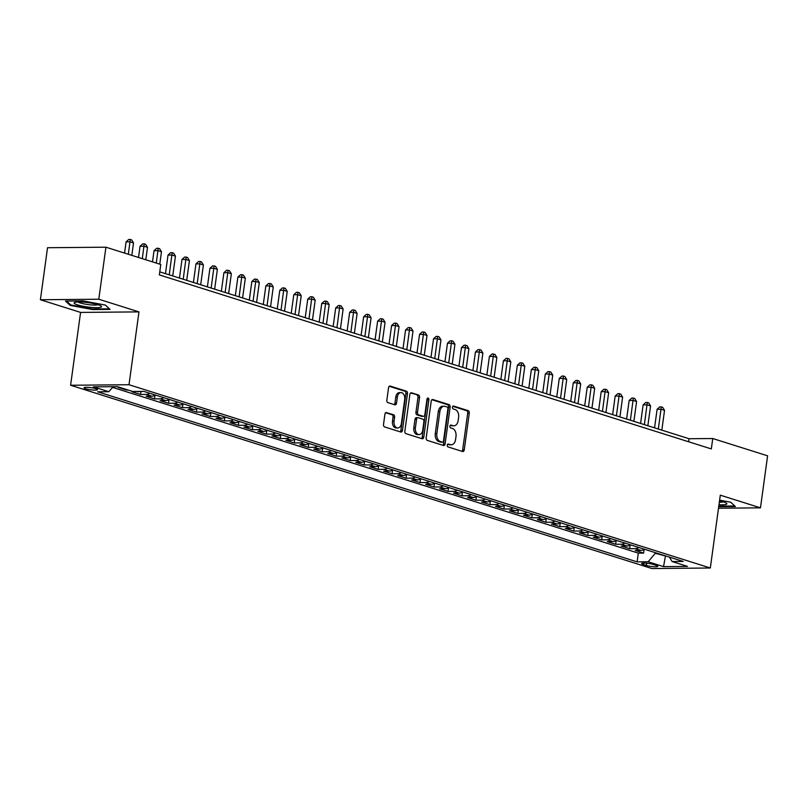<?xml version="1.0" encoding="UTF-8"?>
<svg xmlns="http://www.w3.org/2000/svg" width="808" height="808" viewBox="0 0 808 808"><rect width="100%" height="100%" fill="white"/><g stroke="black" fill="none" stroke-linecap="round" stroke-linejoin="round"><path stroke-width="1.21" d="M447.248 445.188A1.464 0.98 89.5 0 0 448.016 446.915L462.59 451.51A2.091 1.404 89.5 0 0 462.893 451.561A2.091 1.404 89.5 0 0 464.246 449.904L469.276 413.13A2.091 1.404 89.5 0 0 468.185 410.656L453.611 406.06A1.464 0.98 89.5 0 0 453.217 408.929L455.106 409.525A6.686 4.484 89.5 0 1 458.601 417.443L458.176 420.503A6.686 4.484 89.5 0 1 453.854 425.806A6.686 4.484 89.5 0 1 452.894 425.654L451.016 425.059A1.464 0.98 89.5 0 0 450.622 427.917L452.5 428.513A6.686 4.484 89.5 0 1 455.995 436.441L455.581 439.501A6.686 4.484 89.5 0 1 451.248 444.794A6.686 4.484 89.5 0 1 450.298 444.653L448.41 444.057A1.464 0.98 89.5 0 0 447.248 445.188M85.719 388.739A6.807 1.081 -172.2 0 0 93.092 390.032A6.807 1.081 -172.2 0 0 97.516 389.618A6.807 1.081 -172.2 0 0 95.829 388.648A6.807 1.081 -172.2 0 0 88.456 387.365A6.807 1.081 -172.2 0 0 84.032 387.769A6.807 1.081 -172.2 0 0 85.719 388.739M386.588 412.524A2.091 1.404 89.5 0 0 386.285 412.484A2.091 1.404 89.5 0 0 384.931 414.14L383.517 424.452A2.091 1.404 89.5 0 0 384.608 426.927L400.798 432.028A2.091 1.404 89.5 0 0 401.091 432.078A2.091 1.404 89.5 0 0 402.445 430.422L407.484 393.658A2.091 1.404 89.5 0 0 406.394 391.173L390.203 386.072A2.091 1.404 89.5 0 0 389.911 386.032A2.091 1.404 89.5 0 0 388.557 387.689L386.85 400.142A2.091 1.404 89.5 0 0 387.941 402.616L394.87 404.808A2.091 1.404 89.5 0 0 395.163 404.848A2.091 1.404 89.5 0 0 396.516 403.192L397.364 397.011A5.585 3.747 89.5 0 1 400.98 392.587A5.585 3.747 89.5 0 1 404.707 399.334L401.384 423.533A5.585 3.747 89.5 0 1 397.768 427.967A5.585 3.747 89.5 0 1 394.051 421.221L394.607 417.191A2.091 1.404 89.5 0 0 393.516 414.716L385.992 412.534M138.976 311.888L98.798 299.223L105.919 247.197L47.531 247.723L40.4 299.748L80.578 312.413L70.599 385.254L128.997 384.729L138.976 311.888L80.578 312.413M718.514 508.222L760.469 507.838L720.302 495.173L710.323 568.004L128.997 384.729M760.469 507.838L767.6 455.813L712.747 438.522L689.072 438.734L159.762 271.852M105.919 247.197L160.772 264.489L159.348 274.902L711.323 448.925L712.747 438.522M426.18 437.906A2.091 1.404 89.5 0 0 427.27 440.38L443.461 445.481A2.091 1.404 89.5 0 0 443.754 445.521A2.091 1.404 89.5 0 0 445.107 443.875L450.147 407.101A2.091 1.404 89.5 0 0 449.056 404.626L432.866 399.526A2.091 1.404 89.5 0 0 432.573 399.475A2.091 1.404 89.5 0 0 431.219 401.132L426.18 437.906M422.13 438.754L405.939 433.654A2.091 1.404 89.5 0 1 404.848 431.179L409.888 394.405A2.091 1.404 89.5 0 1 411.242 392.759A2.091 1.404 89.5 0 1 411.535 392.799L418.463 394.981A2.091 1.404 89.5 0 1 419.554 397.455L417.514 412.373A2.091 1.404 89.5 0 0 418.605 414.847L423.2 416.292A2.091 1.404 89.5 0 0 423.503 416.342A2.091 1.404 89.5 0 0 424.856 414.686L426.978 399.162A1.464 0.98 89.5 0 1 428.897 399.768L423.776 437.148A2.091 1.404 89.5 0 1 422.422 438.805A2.091 1.404 89.5 0 1 422.13 438.754M119.806 387.406L118.17 387.426L126.563 390.072L126.624 389.557M136.875 391.456L132.148 391.829L140.531 394.476L140.956 391.415M149.662 393.244A8.504 6.171 107.5 0 1 146.288 394.425L151.884 396.183L146.127 396.233L154.51 398.879L155.015 395.163M163.63 397.647A8.504 6.171 107.5 0 1 160.267 398.829L165.852 400.586L160.095 400.647L168.478 403.283L168.993 399.566M177.608 402.051A8.504 6.171 107.5 0 1 174.245 403.232L179.831 405L174.073 405.05L182.457 407.697L182.962 403.97M191.577 406.454A8.504 6.171 107.5 0 1 188.213 407.636L193.809 409.404L188.042 409.454L196.425 412.1L196.94 408.373M205.555 410.858A8.504 6.171 107.5 0 1 202.192 412.05L207.777 413.807L202.02 413.858L210.403 416.504L210.908 412.787M219.534 415.272A8.504 6.171 107.5 0 1 216.16 416.453L221.756 418.211L215.988 418.261L224.382 420.907L224.887 417.191M233.502 419.675A8.504 6.171 107.5 0 1 230.139 420.857L235.724 422.624L229.967 422.675L238.35 425.311L238.865 421.594M247.48 424.079A8.504 6.171 107.5 0 1 244.117 425.261L249.702 427.028L243.945 427.079L252.328 429.725L252.833 425.998M261.449 428.482A8.504 6.171 107.5 0 1 258.085 429.664L263.681 431.432L257.914 431.482L266.297 434.128L266.812 430.401M275.427 432.886A8.504 6.171 107.5 0 1 272.064 434.078L277.649 435.835L271.892 435.886L280.275 438.532L280.78 434.815M289.405 437.3A8.504 6.171 107.5 0 1 286.032 438.481L291.627 440.239L285.86 440.299L294.253 442.935L294.758 439.219M303.374 441.703A8.504 6.171 107.5 0 1 300.01 442.885L305.596 444.653L299.839 444.703L308.222 447.339L308.737 443.622M317.352 446.107A8.504 6.171 107.5 0 1 313.979 447.289L319.574 449.056L313.817 449.107L322.2 451.753L322.705 448.026M331.32 450.511A8.504 6.171 107.5 0 1 327.957 451.702L333.542 453.46L327.785 453.51L336.168 456.156L336.684 452.44M345.299 454.924A8.504 6.171 107.5 0 1 341.935 456.106L347.521 457.863L341.764 457.914L350.147 460.56L350.652 456.843M359.267 459.328A8.504 6.171 107.5 0 1 355.904 460.51L361.499 462.267L355.732 462.327L364.115 464.964L364.63 461.247M373.245 463.731A8.504 6.171 107.5 0 1 369.882 464.913L375.468 466.681L369.711 466.731L378.094 469.377L378.599 465.65M387.224 468.135A8.504 6.171 107.5 0 1 383.851 469.317L389.446 471.084L383.679 471.135L392.072 473.781L392.577 470.054M401.192 472.539A8.504 6.171 107.5 0 1 397.829 473.73L403.414 475.488L397.657 475.538L406.04 478.185L406.555 474.468M415.171 476.952A8.504 6.171 107.5 0 1 411.807 478.134L417.393 479.891L411.636 479.942L420.019 482.588L420.524 478.871M429.139 481.356A8.504 6.171 107.5 0 1 425.776 482.538L431.371 484.305L425.604 484.356L433.987 486.992L434.502 483.275M443.117 485.76A8.504 6.171 107.5 0 1 439.754 486.941L445.339 488.709L439.582 488.759L447.965 491.405L448.47 487.679M457.096 490.163A8.504 6.171 107.5 0 1 453.722 491.355L459.318 493.112L453.551 493.163L461.944 495.809L462.449 492.092M471.064 494.577A8.504 6.171 107.5 0 1 467.701 495.759L473.286 497.516L467.529 497.566L475.912 500.213L476.427 496.496M485.042 498.98A8.504 6.171 107.5 0 1 481.669 500.162L487.264 501.919L481.507 501.98L489.89 504.616L490.395 500.899M499.011 503.384A8.504 6.171 107.5 0 1 495.647 504.566L501.233 506.333L495.476 506.384L503.859 509.03L504.374 505.303M512.989 507.788A8.504 6.171 107.5 0 1 509.626 508.969L515.211 510.737L509.454 510.787L517.837 513.433L518.342 509.707M526.957 512.191A8.504 6.171 107.5 0 1 523.594 513.383L529.19 515.14L523.422 515.191L531.805 517.837L532.32 514.12M540.936 516.605A8.504 6.171 107.5 0 1 537.572 517.787L543.158 519.544L537.401 519.595L545.784 522.241L546.289 518.524M554.914 521.009A8.504 6.171 107.5 0 1 551.541 522.19L557.136 523.958L551.369 524.008L559.762 526.644L560.267 522.928M568.883 525.412A8.504 6.171 107.5 0 1 565.519 526.594L571.105 528.361L565.347 528.412L573.731 531.058L574.246 527.331M582.861 529.816A8.504 6.171 107.5 0 1 579.498 530.997L585.083 532.765L579.326 532.815L587.709 535.462L588.214 531.735M596.829 534.229A8.504 6.171 107.5 0 1 593.466 535.411L599.061 537.168L593.294 537.219L601.677 539.865L602.192 536.148M610.808 538.633A8.504 6.171 107.5 0 1 607.444 539.815L613.03 541.572L607.273 541.633L615.656 544.269L616.161 540.552M624.786 543.037A8.504 6.171 107.5 0 1 621.413 544.218L627.008 545.986L621.241 546.036L629.624 548.672L635.391 548.622A8.504 6.171 -72.5 0 0 638.754 547.44M630.139 544.956L629.624 548.672M656.167 565.368L653.096 564.398A6.595 1.04 -172.2 0 0 645.956 563.156A6.595 1.04 -172.2 0 0 641.673 563.55A6.595 1.04 -172.2 0 0 643.309 564.489L646.39 565.459A6.595 1.04 -172.2 0 0 653.531 566.701A6.595 1.04 -172.2 0 0 657.813 566.307A6.595 1.04 -172.2 0 0 656.167 565.368M70.599 385.254L651.925 568.539L710.323 568.004M113.231 386.679L108.767 391.708L97.718 391.809L637.118 561.873L648.168 561.772L655.702 552.783M108.767 391.708L93.395 386.86L117.382 386.648L132.754 391.496L143.804 391.395L683.204 561.459L672.155 561.56L687.527 566.398L663.54 566.62L648.168 561.772M112.605 387.386L638.32 553.126L643.602 553.086L635.219 550.44L640.976 550.389A8.504 6.171 -72.5 0 0 644.35 549.208M621.413 544.218L615.656 544.269M607.444 539.815L601.677 539.865M593.466 535.411L587.709 535.462M579.498 530.997L573.731 531.058M565.519 526.594L559.762 526.644M551.541 522.19L545.784 522.241M537.572 517.787L531.805 517.837M523.594 513.383L517.837 513.433M509.626 508.969L503.859 509.03M495.647 504.566L489.89 504.616M481.669 500.162L475.912 500.213M467.701 495.759L461.944 495.809M453.722 491.355L447.965 491.405M439.754 486.941L433.987 486.992M425.776 482.538L420.019 482.588M411.807 478.134L406.04 478.185M397.829 473.73L392.072 473.781M383.851 469.317L378.094 469.377M369.882 464.913L364.115 464.964M355.904 460.51L350.147 460.56M341.935 456.106L336.168 456.156M327.957 451.702L322.2 451.753M313.979 447.289L308.222 447.339M300.01 442.885L294.253 442.935M286.032 438.481L280.275 438.532M272.064 434.078L266.297 434.128M258.085 429.664L252.328 429.725M244.117 425.261L238.35 425.311M230.139 420.857L224.382 420.907M216.16 416.453L210.403 416.504M202.192 412.05L196.425 412.1M188.213 407.636L182.457 407.697M174.245 403.232L168.478 403.283M160.267 398.829L154.51 398.879M146.288 394.425L140.531 394.476M128.189 390.052L126.563 390.072M655.621 553.389L667.347 556.46M665.489 555.874L663.54 566.62M98.798 299.223L40.4 299.748M688.658 441.784L689.072 438.734M644.117 549.359L643.602 553.086M638.32 553.126L637.118 561.873M669.367 557.096L672.155 561.56M627.008 545.986A8.504 6.171 -72.5 0 0 630.371 544.794M613.03 541.572A8.504 6.171 -72.5 0 0 616.393 540.39M599.061 537.168A8.504 6.171 -72.5 0 0 602.425 535.987M585.083 532.765A8.504 6.171 -72.5 0 0 588.446 531.583M571.105 528.361A8.504 6.171 -72.5 0 0 574.478 527.18M557.136 523.958A8.504 6.171 -72.5 0 0 560.5 522.766M543.158 519.544A8.504 6.171 -72.5 0 0 546.521 518.362M529.19 515.14A8.504 6.171 -72.5 0 0 532.553 513.959M515.211 510.737A8.504 6.171 -72.5 0 0 518.574 509.555M501.233 506.333A8.504 6.171 -72.5 0 0 504.606 505.141M487.264 501.919A8.504 6.171 -72.5 0 0 490.628 500.738M473.286 497.516A8.504 6.171 -72.5 0 0 476.659 496.334M459.318 493.112A8.504 6.171 -72.5 0 0 462.681 491.931M445.339 488.709A8.504 6.171 -72.5 0 0 448.703 487.527M431.371 484.305A8.504 6.171 -72.5 0 0 434.734 483.113M417.393 479.891A8.504 6.171 -72.5 0 0 420.756 478.71M403.414 475.488A8.504 6.171 -72.5 0 0 406.788 474.306M389.446 471.084A8.504 6.171 -72.5 0 0 392.809 469.903M375.468 466.681A8.504 6.171 -72.5 0 0 378.831 465.499M361.499 462.267A8.504 6.171 -72.5 0 0 364.863 461.085M347.521 457.863A8.504 6.171 -72.5 0 0 350.884 456.682M333.542 453.46A8.504 6.171 -72.5 0 0 336.916 452.278M319.574 449.056A8.504 6.171 -72.5 0 0 322.937 447.874M305.596 444.653A8.504 6.171 -72.5 0 0 308.969 443.461M291.627 440.239A8.504 6.171 -72.5 0 0 294.991 439.057M277.649 435.835A8.504 6.171 -72.5 0 0 281.012 434.654M263.681 431.432A8.504 6.171 -72.5 0 0 267.044 430.25M249.702 427.028A8.504 6.171 -72.5 0 0 253.066 425.846M235.724 422.624A8.504 6.171 -72.5 0 0 239.097 421.433M221.756 418.211A8.504 6.171 -72.5 0 0 225.119 417.029M207.777 413.807A8.504 6.171 -72.5 0 0 211.141 412.625M193.809 409.404A8.504 6.171 -72.5 0 0 197.172 408.222M179.831 405A8.504 6.171 -72.5 0 0 183.194 403.808M165.852 400.586A8.504 6.171 -72.5 0 0 169.226 399.404M151.884 396.183A8.504 6.171 -72.5 0 0 155.247 395.001M137.905 391.779A8.504 6.171 -72.5 0 0 139.723 391.425M718.716 506.697L735.391 506.545L730.695 502.212L719.615 500.142M65.488 301.041L70.175 305.374L92.455 309.545L110.04 309.383L105.353 305.06L83.073 300.889L65.488 301.041M92.536 308.999L92.455 309.545M70.296 304.505L70.175 305.374M447.622 444.319L448.713 444.673A6.686 4.484 89.5 0 0 449.672 444.814L451.248 444.794M453.854 425.806L452.278 425.816A6.686 4.484 89.5 0 1 451.319 425.675L450.218 425.321M461.974 451.319A2.091 1.404 89.5 0 0 462.661 449.915L467.701 413.151A2.091 1.404 89.5 0 0 466.61 410.676L452.823 406.323M442.834 445.289A2.091 1.404 89.5 0 0 443.531 443.885L448.561 407.121A2.091 1.404 89.5 0 0 447.47 404.646L431.906 399.738M442.34 442.148A1.464 0.98 89.5 0 0 443.491 441.017L447.915 408.747A1.464 0.98 89.5 0 0 447.147 407.01L445.168 406.384A6.686 4.484 89.5 0 0 444.208 406.242A6.686 4.484 89.5 0 0 439.875 411.535L436.855 433.593A6.686 4.484 89.5 0 0 440.35 441.522L442.34 442.148L440.764 442.158A1.464 0.98 89.5 0 0 441.178 442.158M444.208 406.242L442.632 406.252A6.686 4.484 89.5 0 0 438.3 411.555L439.875 411.535M440.764 442.158L438.774 441.532A6.686 4.484 89.5 0 1 435.28 433.613L438.3 411.555M410.575 393.011L418.463 394.981M422.22 416.302A2.091 1.404 89.5 0 1 421.917 416.352A2.091 1.404 89.5 0 1 421.625 416.312L417.029 414.858A2.091 1.404 89.5 0 1 415.938 412.383L417.978 397.475A2.091 1.404 89.5 0 0 416.888 395.001M421.503 438.562A2.091 1.404 89.5 0 0 422.2 437.158L427.321 399.778A1.464 0.98 89.5 0 0 427.139 398.607M415.393 427.846A5.585 3.747 89.5 0 0 419.11 434.583A5.585 3.747 89.5 0 0 422.736 430.159L423.897 421.625A2.091 1.404 89.5 0 0 422.806 419.15L418.211 417.706A2.091 1.404 89.5 0 0 417.918 417.655A2.091 1.404 89.5 0 0 416.564 419.312L415.393 427.846L413.817 427.856A5.585 3.747 89.5 0 0 417.534 434.603L419.11 434.583M416.635 417.716A2.091 1.404 89.5 0 0 416.332 417.675A2.091 1.404 89.5 0 0 414.979 419.332L416.564 419.312M413.817 427.856L414.979 419.332M397.768 427.967L396.193 427.977A5.585 3.747 89.5 0 1 392.476 421.231L393.021 417.201A2.091 1.404 89.5 0 0 391.93 414.726L385.628 412.736M400.98 392.587L399.404 392.597A5.585 3.747 89.5 0 0 395.789 397.031L397.364 397.011M394.254 404.606A2.091 1.404 89.5 0 0 394.94 403.212L395.789 397.031M400.182 431.836A2.091 1.404 89.5 0 0 400.869 430.432L405.909 393.668A2.091 1.404 89.5 0 0 404.818 391.193L389.244 386.285M661.833 430.149L664.54 410.353L661.055 409.252L657.106 409.282L654.561 427.856M657.106 409.282L659.712 406.899L661.287 406.889L658.338 429.048M661.287 406.889L662.681 407.323L664.54 410.353M718.989 504.737A13.827 2.182 -172.2 0 0 726.412 503.162A13.827 2.182 -172.2 0 0 723.423 501.869A13.827 2.182 -172.2 0 0 719.524 500.849M719.332 502.223A10.464 1.656 -172.2 0 0 723.392 501.859M730.644 502.202L734.755 506L718.797 506.141M90.557 307.323A13.827 2.182 -172.2 0 0 101.061 306A13.827 2.182 -172.2 0 0 85.082 302.273A13.827 2.182 -172.2 0 0 74.74 302.394A13.827 2.182 -172.2 0 0 90.557 307.323M78.002 301.95A10.464 1.656 -172.2 0 0 90.153 304.818A10.464 1.656 -172.2 0 0 98.051 304.697M105.293 305.05L109.403 308.838L92.365 308.999L70.781 304.949L66.539 301.031M647.854 425.735L650.571 405.949L647.077 404.848L643.128 404.879L640.592 423.442M643.128 404.879L645.733 402.495L647.309 402.475L644.37 424.634M647.309 402.475L648.713 402.919L650.571 405.949M633.886 421.332L636.593 401.536L633.098 400.435L629.159 400.475L626.614 419.039M629.159 400.475L631.755 398.091L633.341 398.071L630.391 420.231M633.341 398.071L634.735 398.516L636.593 401.536M619.908 416.928L622.625 397.132L619.13 396.031L615.181 396.071L612.636 414.635M615.181 396.071L617.787 393.678L619.362 393.668L616.413 415.827M619.362 393.668L620.756 394.112L622.625 397.132M605.939 412.524L608.646 392.728L605.152 391.627L601.213 391.658L598.667 410.232M601.213 391.658L603.808 389.274L605.394 389.264L602.445 411.424M605.394 389.264L606.788 389.698L608.646 392.728M591.961 408.121L594.678 388.325L591.183 387.224L587.234 387.254L584.689 405.828M587.234 387.254L589.84 384.871L591.416 384.861L588.466 407.02M591.416 384.861L592.809 385.295L594.678 388.325M577.993 403.707L580.7 383.921L577.205 382.81L573.256 382.851L570.721 401.414M573.256 382.851L575.862 380.467L577.437 380.447L574.498 402.606M577.437 380.447L578.841 380.891L580.7 383.921M564.014 399.304L566.721 379.507L563.237 378.407L559.288 378.447L556.742 397.011M559.288 378.447L561.893 376.063L563.469 376.043L560.52 398.203M563.469 376.043L564.863 376.488L566.721 379.507M550.036 394.9L552.753 375.104L549.258 374.003L545.309 374.043L542.764 392.607M545.309 374.043L547.915 371.65L549.49 371.64L546.541 393.799M549.49 371.64L550.894 372.084L552.753 375.104M536.068 390.496L538.774 370.7L535.28 369.599L531.341 369.63L528.796 388.204M531.341 369.63L533.937 367.246L535.522 367.236L532.573 389.395M535.522 367.236L536.916 367.67L538.774 370.7M522.089 386.083L524.806 366.297L521.312 365.196L517.362 365.226L514.817 383.79M517.362 365.226L519.968 362.843L521.544 362.822L518.595 384.982M521.544 362.822L522.938 363.267L524.806 366.297M508.121 381.679L510.828 361.883L507.333 360.782L503.394 360.822L500.849 379.386M503.394 360.822L505.99 358.439L507.565 358.419L504.626 380.578M507.565 358.419L508.969 358.863L510.828 361.883M494.142 377.275L496.859 357.479L493.365 356.379L489.416 356.419L486.87 374.983M489.416 356.419L492.022 354.025L493.597 354.015L490.648 376.174M493.597 354.015L494.991 354.459L496.859 357.479M480.164 372.872L482.881 353.076L479.386 351.975L475.437 352.005L472.902 370.579M475.437 352.005L478.043 349.622L479.619 349.611L476.68 371.771M479.619 349.611L481.023 350.046L482.881 353.076M466.196 368.468L468.903 348.672L465.408 347.571L461.469 347.602L458.924 366.175M461.469 347.602L464.065 345.218L465.65 345.208L462.701 367.367M465.65 345.208L467.044 345.642L468.903 348.672M452.217 364.055L454.934 344.269L451.44 343.158L447.491 343.198L444.945 361.762M447.491 343.198L450.096 340.814L451.672 340.794L448.723 362.954M451.672 340.794L453.066 341.239L454.934 344.269M438.249 359.651L440.956 339.855L437.461 338.754L433.522 338.794L430.977 357.358M433.522 338.794L436.118 336.411L437.704 336.391L434.755 358.55M437.704 336.391L439.098 336.835L440.956 339.855M424.271 355.247L426.988 335.451L423.493 334.35L419.544 334.391L416.999 352.955M419.544 334.391L422.15 331.997L423.725 331.987L420.776 354.146M423.725 331.987L425.119 332.431L426.988 335.451M410.302 350.844L413.009 331.048L409.515 329.947L405.566 329.977L403.03 348.551M405.566 329.977L408.171 327.594L409.747 327.583L406.808 349.743M409.747 327.583L411.151 328.018L413.009 331.048M396.324 346.44L399.031 326.644L395.546 325.543L391.597 325.574L389.052 344.147M391.597 325.574L394.203 323.19L395.779 323.18L392.829 345.329M395.779 323.18L397.172 323.614L399.031 326.644M382.346 342.026L385.062 322.23L381.568 321.13L377.619 321.17L375.074 339.734M377.619 321.17L380.225 318.786L381.8 318.766L378.851 340.925M381.8 318.766L383.204 319.211L385.062 322.23M368.377 337.623L371.084 317.827L367.589 316.726L363.651 316.766L361.105 335.33M363.651 316.766L366.246 314.383L367.832 314.363L364.883 336.522M367.832 314.363L369.226 314.807L371.084 317.827M354.399 333.219L357.116 313.423L353.621 312.322L349.672 312.353L347.127 330.926M349.672 312.353L352.278 309.969L353.854 309.959L350.904 332.118M353.854 309.959L355.247 310.403L357.116 313.423M340.431 328.816L343.137 309.02L339.643 307.919L335.704 307.949L333.159 326.523M335.704 307.949L338.299 305.565L339.875 305.555L336.936 327.715M339.875 305.555L341.279 305.99L343.137 309.02M326.452 324.402L329.169 304.616L325.674 303.515L321.725 303.545L319.18 322.109M321.725 303.545L324.331 301.162L325.907 301.142L322.958 323.301M325.907 301.142L327.301 301.586L329.169 304.616M312.474 319.998L315.191 300.202L311.696 299.101L307.747 299.142L305.212 317.706M307.747 299.142L310.353 296.758L311.928 296.738L308.989 318.897M311.928 296.738L313.332 297.182L315.191 300.202M298.506 315.595L301.212 295.799L297.718 294.698L293.779 294.738L291.234 313.302M293.779 294.738L296.374 292.344L297.96 292.334L295.011 314.494M297.96 292.334L299.354 292.779L301.212 295.799M284.527 311.191L287.244 291.395L283.749 290.294L279.8 290.325L277.255 308.898M279.8 290.325L282.406 287.941L283.982 287.931L281.033 310.09M283.982 287.931L285.375 288.365L287.244 291.395M270.559 306.788L273.266 286.991L269.771 285.891L265.832 285.921L263.287 304.495M265.832 285.921L268.428 283.537L270.013 283.527L267.064 305.676M270.013 283.527L271.407 283.962L273.266 286.991M256.58 302.374L259.297 282.578L255.803 281.477L251.854 281.517L249.308 300.081M251.854 281.517L254.459 279.134L256.035 279.114L253.086 301.273M256.035 279.114L257.429 279.558L259.297 282.578M242.612 297.97L245.319 278.174L241.824 277.073L237.875 277.114L235.34 295.678M237.875 277.114L240.481 274.73L242.057 274.71L239.118 296.869M242.057 274.71L243.461 275.154L245.319 278.174M228.634 293.567L231.341 273.771L227.856 272.67L223.907 272.71L221.362 291.274M223.907 272.71L226.513 270.316L228.088 270.306L225.139 292.466M228.088 270.306L229.482 270.751L231.341 273.771M214.655 289.163L217.372 269.367L213.878 268.266L209.928 268.296L207.383 286.87M209.928 268.296L212.534 265.913L214.11 265.903L211.161 288.062M214.11 265.903L215.514 266.337L217.372 269.367M200.687 284.749L203.394 264.963L199.899 263.863L195.96 263.893L193.415 282.457M195.96 263.893L198.556 261.509L200.142 261.489L197.192 283.648M200.142 261.489L201.535 261.933L203.394 264.963M186.709 280.346L189.425 260.55L185.931 259.449L181.982 259.489L179.437 278.053M181.982 259.489L184.588 257.106L186.163 257.085L183.214 279.245M186.163 257.085L187.557 257.53L189.425 260.55M172.74 275.942L175.447 256.146L171.953 255.045L168.013 255.086L165.468 273.649M168.013 255.086L170.609 252.692L172.185 252.682L169.246 274.841M172.185 252.682L173.589 253.126L175.447 256.146M159.772 264.176L161.479 251.743L157.984 250.642L154.035 250.672L152.5 261.883M154.035 250.672L156.641 248.288L158.216 248.278L156.277 263.075M158.216 248.278L159.61 248.713L161.479 251.743M145.793 259.772L147.5 247.339L144.006 246.238L140.057 246.268L138.522 257.479M140.057 246.268L142.662 243.885L144.238 243.875L142.299 258.671M144.238 243.875L145.642 244.309L147.5 247.339M131.825 255.368L133.522 242.935L130.027 241.824L126.088 241.865L124.553 253.076M126.088 241.865L128.684 239.481L130.27 239.461L128.331 254.268M130.27 239.461L131.664 239.905L133.522 242.935M635.391 548.622L640.976 550.389M646.693 563.216L646.39 565.459M643.501 563.085L643.309 564.489M448.713 444.673L450.298 444.653M451.319 425.675L452.894 425.654M466.61 410.676L468.185 410.656M467.701 413.151L469.276 413.13M462.661 449.915L464.246 449.904M432.27 399.526L432.866 399.526M447.47 404.646L449.056 404.626M448.561 407.121L450.147 407.101M443.531 443.885L445.107 443.875M435.28 433.613L436.855 433.593M438.774 441.532L440.35 441.522M410.939 392.809L411.535 392.799M417.978 397.475L419.554 397.455M415.938 412.383L417.514 412.373M417.029 414.858L418.605 414.847M421.625 416.312L423.2 416.292M427.321 399.778L428.897 399.768M422.2 437.158L423.776 437.148M391.93 414.726L393.516 414.716M393.021 417.201L394.607 417.191M392.476 421.231L394.051 421.221M394.94 403.212L396.516 403.192M389.608 386.083L390.203 386.072M404.818 391.193L406.394 391.173M405.909 393.668L407.484 393.658M400.869 430.432L402.445 430.422M440.966 442.188L442.552 442.178M421.917 416.352L423.503 416.342M416.332 417.675L417.918 417.655"/></g></svg>
